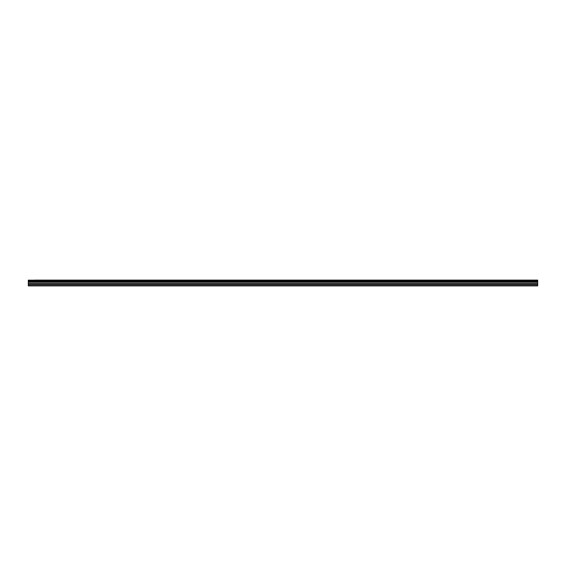 <?xml version="1.0" encoding="UTF-8"?>
<svg xmlns="http://www.w3.org/2000/svg" width="566" height="566" viewBox="0 0 566 566"><rect width="100%" height="100%" fill="white"/><g stroke="black" fill="none" stroke-linecap="round" stroke-linejoin="round"><path stroke-width="0.85" d="M34.625 280.106L537.7 280.106L34.625 280.106M28.3 284.33L28.3 282.158L537.7 282.158L537.7 284.33L28.3 284.33L28.3 285.894L537.7 285.894L537.7 284.33M28.3 280.106L28.3 282.073L537.7 282.073L28.3 282.017M28.3 280.184L537.7 280.106M537.7 280.184L537.7 280.679L28.3 280.679M28.3 280.729L537.7 280.679M537.7 280.729L537.7 281.479L28.3 281.479M28.3 281.528L537.7 281.479M537.7 281.528L537.7 282.017M28.3 285.526L537.7 285.526M28.3 282.285L537.7 282.285M28.3 284.394L537.7 284.394M28.3 283.729L537.7 283.729M537.7 283.601L28.3 283.601"/></g></svg>
